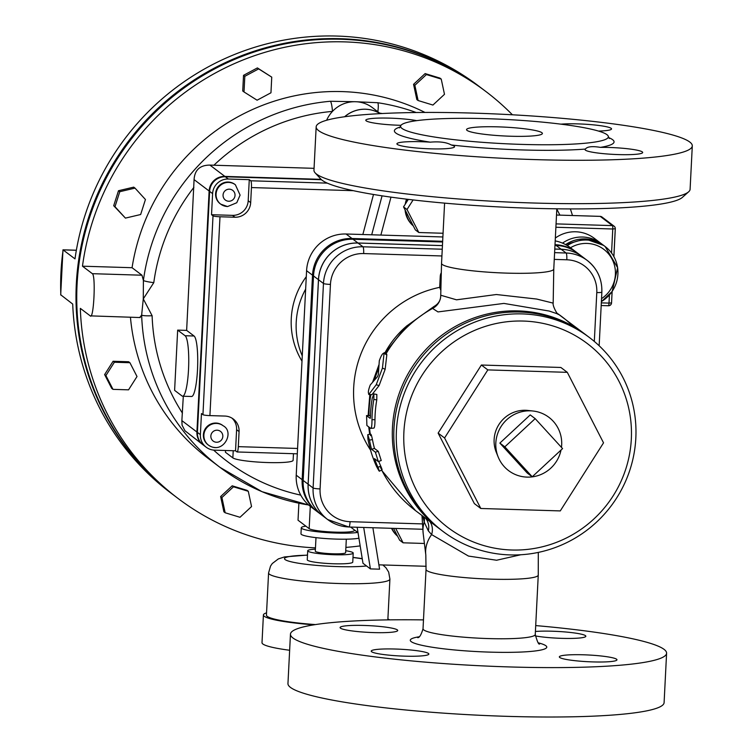 <?xml version="1.0" encoding="UTF-8"?>
<svg xmlns="http://www.w3.org/2000/svg" width="753" height="753" viewBox="0 0 753 753"><rect width="100%" height="100%" fill="white"/><g stroke="black" fill="none" stroke-linecap="round" stroke-linejoin="round"><path stroke-width="1.13" d="M561.465 447.376A33.405 32.699 127.1 0 0 533.039 411.016A33.405 32.699 127.1 0 0 530.432 410.827A33.405 32.699 127.1 0 0 498.194 457.033A33.405 32.699 127.1 0 0 531.703 476.922A33.405 32.699 127.1 0 0 561.023 450.049M499.879 443.084L530.225 414.903L535.176 418.649L504.83 446.84L499.879 443.084L527.279 473.044L532.23 476.79L562.585 448.6L535.176 418.649M533.039 411.016L527.938 410.451A30.374 29.734 127.1 0 0 525.575 410.281A30.374 29.734 127.1 0 0 496.274 452.28L498.194 457.033M504.83 446.84L532.23 476.79M314.057 168.333L209.927 165.095C199.969 165.142 194.679 169.98 194.076 179.609L186.64 330.388L194.067 336.007A30.374 5.102 91.8 0 1 197.578 368.095A30.374 5.102 91.8 0 1 191.62 396.492L182.64 396.219A30.374 5.102 -88.2 0 0 188.598 367.822A30.374 5.102 -88.2 0 0 185.097 335.734L177.661 330.115L186.64 330.388M326.642 120.245A30.374 29.734 -52.9 0 1 332.468 111.397A9.111 1.393 -95 0 0 330.379 101.269A205.014 200.684 127.1 0 0 143.399 280.483A9.111 0.932 7.7 0 0 153.791 282.648A195.902 191.761 -52.9 0 1 193.888 187.375M213.861 165.274A195.902 191.761 -52.9 0 1 332.468 111.397A30.374 29.734 -52.9 0 1 355.585 101.721L330.379 101.269M512.407 114.785A255.126 249.732 127.1 0 0 485.911 91.537L482.447 88.92A255.126 249.732 -52.9 0 0 213.899 69.304A255.126 249.732 -52.9 0 0 76.872 305.746A255.126 249.732 -52.9 0 0 174.451 495.728L177.915 498.354A255.126 249.732 127.1 0 1 80.336 308.372L90.238 315.865C93.692 320.514 95.96 275.758 92.374 273.687L82.472 266.195L132.067 267.71L141.969 275.212L143.399 280.483L143.277 298.885L141.649 315.093L139.832 317.38M416.193 112.517A205.014 200.684 127.1 0 0 377.677 102.719A9.111 1.647 98.5 0 1 377.827 111.736M377.677 102.719L355.585 101.721A30.374 29.734 -52.9 0 1 372.396 107.632L380.303 113.618M181.868 420.616L182.075 425.163L184.946 430.744L202.717 444.581A15.182 14.862 -52.9 0 1 196.919 432.015L181.868 420.616L183.308 396.238M182.452 413.143A195.902 191.761 -52.9 0 1 152.115 315.723A9.111 1.186 178 0 1 141.649 315.093A205.014 200.684 127.1 0 0 220.055 467.397A205.014 200.684 127.1 0 0 308.608 504.971M308.664 505.028L261.988 491.671L220.055 467.397L208.167 458.398A205.014 200.684 -52.9 0 1 130.448 317.248M132.067 267.71A205.014 200.684 -52.9 0 1 425.012 112.451M182.64 396.219A30.374 5.102 -88.2 0 1 182.038 395.984L174.611 390.365L177.661 330.115M174.084 495.446A255.126 249.732 -52.9 0 1 173.708 495.173L170.244 492.547A255.126 249.732 -52.9 0 1 72.712 304.071L60.701 294.781L62.979 249.827L74.999 258.881A255.126 249.732 -52.9 0 1 478.24 85.729L481.704 88.355A255.126 249.732 -52.9 0 1 482.071 88.638M173.708 495.173A255.126 249.732 -52.9 0 1 76.175 306.697A255.126 249.732 -52.9 0 1 212.487 69.097A255.126 249.732 -52.9 0 1 481.704 88.355M90.238 315.865L140.237 317.55M572.496 215.518A255.126 249.732 127.1 0 0 570.36 208.92M485.911 91.537A255.126 249.732 127.1 0 0 236.442 62.715A255.126 249.732 127.1 0 0 82.472 266.195M177.915 498.354A255.126 249.732 127.1 0 0 315.469 547.873M345.9 547.393A255.126 249.732 127.1 0 0 360.16 545.887M354.39 529.924L354.362 530.479A22.778 2.654 -177.1 0 1 333.41 532.07A22.778 2.654 -177.1 0 1 309.163 528.644L298.028 520.21L298.885 503.23M225.175 512.774L223.886 511.795L220.629 496.556L232.188 485.817L247.003 490.335L248.292 491.304L233.477 486.796L221.919 497.526L225.175 512.774L239.991 517.283L251.549 506.553L248.292 491.304M112.997 389.357L111.708 388.388L104.62 374.589L113.082 361.271L128.631 361.751L129.921 362.72L114.371 362.249L105.909 375.568L112.997 389.357L128.547 389.838L137.008 376.519L129.921 362.72M418.113 100.535L416.823 99.565L413.566 84.317L425.125 73.587L439.94 78.096L441.23 79.074L426.414 74.566L414.856 85.296L418.113 100.535L432.928 105.053L444.486 94.313L441.23 79.074M244.019 91.96L242.73 90.991L243.53 75.338L257.385 67.921L271.748 77.135L258.674 68.89L244.81 76.307L244.019 91.96L257.093 100.205L270.958 92.788L271.748 77.135M125.422 218.106L113.703 205.729L118.494 190.725L133.723 187.139L135.003 188.109L119.783 191.704L114.993 206.698L125.422 218.106L140.651 214.52L145.442 199.517L135.003 188.109M321.089 179.346L224.855 176.4L209.927 165.095M194.076 179.609L209.127 191.008A15.182 14.862 -52.9 0 1 224.855 176.4M209.127 191.008L196.919 432.015M211.527 214.718L232.479 215.358L234.955 217.231L219.989 216.77A6.071 0.706 -177.1 0 1 213.014 215.838L211.527 214.718L212.6 193.625A15.182 14.862 -52.9 0 1 228.319 179.026L249.271 179.666L250.758 180.786A6.071 1.017 91.8 0 1 251.446 187.563L250.683 202.623L248.198 200.75L249.271 179.666M321.484 179.713L225.354 176.776A15.182 14.862 127.1 0 0 209.626 191.375L197.418 432.391A15.182 14.862 127.1 0 0 203.216 444.957L206.181 447.207A15.182 14.862 -52.9 0 1 200.383 434.641L201.456 413.548L202.943 414.677A6.071 0.706 2.9 0 0 209.918 415.609L224.883 416.061A15.182 14.862 127.1 0 1 239.078 431.582L238.315 446.651A6.071 1.017 91.8 0 1 237.139 451.969A6.071 1.017 91.8 0 1 237.026 451.922L235.538 450.802L214.586 450.162A15.182 14.862 -52.9 0 1 206.181 447.207M232.479 215.358A15.182 14.862 127.1 0 0 248.198 200.75M228.168 182.038A12.152 11.888 -52.9 0 1 234.889 184.4L235.388 184.777A12.152 11.888 -52.9 0 0 216.817 190.509A12.152 11.888 -52.9 0 0 220.723 204.148L220.224 203.771A12.152 11.888 -52.9 0 1 228.168 182.038M234.955 217.231A15.182 14.862 127.1 0 0 250.683 202.623M302 361.158A75.931 74.331 -52.9 0 1 306.273 276.69M231.999 418.15A15.182 14.862 127.1 0 1 236.602 429.709L235.538 450.802M223.18 425.784C235.115 431.996 223.001 455.113 208.515 445.155L208.016 444.778A12.152 11.888 -52.9 0 1 205.87 427.92A12.152 11.888 -52.9 0 1 222.681 425.407L223.18 425.784A12.152 11.888 127.1 0 0 204.609 431.516A12.152 11.888 127.1 0 0 215.236 447.517M555.337 238.042A33.405 32.699 -52.9 0 1 575.763 231.783A33.405 32.699 -52.9 0 1 594.249 238.287L601.176 243.539A33.405 32.699 127.1 0 0 582.69 237.035A33.405 32.699 127.1 0 0 562.51 243.125M615.267 228.714A3.04 2.974 127.1 0 0 614.109 226.201L614.109 226.201A3.04 2.974 127.1 0 0 612.424 225.608A3.04 0.508 91.8 0 1 612.773 228.997L615.267 228.714M600.122 216.384A3.04 0.508 91.8 0 1 600.188 216.365A3.04 0.508 91.8 0 1 600.245 216.384A3.04 2.974 -52.9 0 1 601.929 216.977L614.109 226.201A3.04 3.04 0 0 1 615.305 228.771L613.893 256.651M612.085 291.59L611.549 302.885L609.017 303.111A3.04 0.508 91.8 0 1 608.424 305.765A3.04 0.508 91.8 0 1 608.368 305.746L601.186 305.52L608.424 305.765A3.04 3.04 0 0 0 611.549 302.885L612.133 291.515M608.49 305.746A3.04 2.974 127.1 0 0 611.502 302.941M293.454 453.692L293.115 460.337A30.374 3.549 -177.1 0 1 265.178 462.464A30.374 3.549 -177.1 0 1 232.856 457.89L225.429 452.261L225.524 450.492M344.592 116.753A30.374 29.734 -52.9 0 1 365.487 109.213A30.374 29.734 -52.9 0 1 380.114 113.628A30.374 29.734 127.1 0 0 344.705 116.734M358.917 538.207A30.374 3.549 -177.1 0 1 336.262 539.101A30.374 3.549 -177.1 0 1 300.974 533.821L301.275 527.787A30.374 3.549 2.9 0 0 323.508 532.343A30.374 3.549 2.9 0 0 357.713 532.437M305.887 526.159A30.374 3.549 2.9 0 0 301.275 527.787M346.314 539.186L345.636 552.693A15.182 1.77 -177.1 0 1 332.939 553.794A15.182 1.77 -177.1 0 1 315.3 551.158L315.987 537.651M353.213 553.079L352.762 562.115A22.778 2.654 -177.1 0 1 333.72 563.771A22.778 2.654 -177.1 0 1 307.262 559.808L307.713 550.772A22.778 2.654 2.9 0 0 334.181 554.735A22.778 2.654 2.9 0 0 353.213 553.079A22.778 2.654 2.9 0 0 345.731 550.716M315.403 549.172A22.778 2.654 2.9 0 0 307.713 550.772M289.651 650.263A63.779 7.445 -177.1 0 1 262.006 642.685L263.409 614.975A63.779 7.445 2.9 0 0 313.86 624.83M389.565 619.851A63.779 7.445 2.9 0 0 387.889 619.004M266.562 612.857A63.779 7.445 2.9 0 0 263.409 614.975M315.422 624.585A60.748 7.088 -177.1 0 1 266.44 615.126L268.576 572.948A60.748 7.088 2.9 0 0 339.151 583.519A60.748 7.088 2.9 0 0 389.913 579.095L387.842 619.879M104.62 374.589L105.909 375.568M113.082 361.271L114.371 362.249M118.494 190.725L119.783 191.704M113.703 205.729L114.993 206.698M257.385 67.921L258.674 68.89M243.53 75.338L244.81 76.307M425.125 73.587L426.414 74.566M413.566 84.317L414.856 85.296M559.912 215.132L556.806 209.089M220.629 496.556L221.919 497.526M232.188 485.817L233.477 486.796M408.314 199.376L403.533 206.896L415.355 229.891L418.819 232.517L407.006 209.522L413.096 199.94M443.065 233.261L418.819 232.517M403.533 206.896L407.006 209.522M406.055 202.934A24.294 23.785 -52.9 0 1 407.175 199.244M413.237 225.787A24.294 23.785 -52.9 0 1 405.651 211M413.293 225.891A24.294 23.785 -52.9 0 1 405.076 209.899M405.255 204.195A24.294 23.785 -52.9 0 1 406.573 199.168M395.711 528.446L403.1 542.809L399.636 540.193L393.565 528.38M403.1 542.809L424.41 543.468M391.871 528.324A24.294 23.785 127.1 0 0 397.518 536.089M397.575 536.192A24.294 23.785 -52.9 0 1 391.541 528.314M363.699 527.458L370.41 568.901L379.587 569.183L372.876 527.74M380.877 235.068L390.976 197.135M426.151 566.284L378.891 564.844M382.063 195.836L371.7 234.785M357.148 527.26L362.984 563.272L370.41 568.901M373.497 194.472L362.842 234.522M378.768 461.448A121.487 118.918 127.1 0 0 380.707 466.051L377.968 467.34C380.114 472.658 379.587 472.263 376.387 466.135A124.527 121.892 -52.9 0 1 367.906 438.952L367.775 434.65L369.488 440.147A124.527 121.892 127.1 0 0 371.568 449.287L375.38 452.176L378.307 461.551L374.495 458.662A124.527 121.892 127.1 0 0 377.968 467.34L379.38 471.209L382.072 469.816M370.514 435.667C370.692 433.05 371.333 434.34 372.434 439.536A121.487 118.918 127.1 0 0 374.467 448.449L378.279 451.339L381.244 460.516L378.307 461.551M380.707 466.051C382.59 470.418 382.505 470.907 380.453 467.519M374.467 448.449L371.568 449.287M370.438 416.249L369.582 415.6L366.579 415.637L366.89 425.501L370.702 428.391C371.54 428.532 371.963 425.643 371.982 419.722A124.527 121.892 -52.9 0 1 373.827 399.41L373.912 393.913L372.246 398.205A124.527 121.892 127.1 0 0 370.41 417.284L370.194 418.376L366.485 415.6L369.375 415.6M370.702 428.391L373.686 428.118C374.523 428.278 374.956 425.464 374.975 419.685A121.487 118.918 -52.9 0 1 376.782 399.871L376.839 394.487L373.912 393.913M370.269 384.952C368.264 390.092 367.85 393.16 369.036 394.167L376.218 384.755L382.439 368.066L384.134 352.686L386.703 354.192L386.816 354.908L384.237 353.421C382.976 352.62 381.329 355.058 379.305 360.734L378.364 374.457L377.582 376.547L370.269 384.952M371.982 394.657L368.669 394.431L371.982 394.657L379.088 385.555L385.159 369.281L386.816 354.908M374.439 379.983A121.487 118.918 -52.9 0 1 378.646 368.462M586.239 335.113A121.487 118.918 127.1 0 0 585.495 334.548A121.487 118.918 127.1 0 0 417.35 359.633A121.487 118.918 127.1 0 0 438.83 528.277A121.487 118.918 127.1 0 0 439.583 528.832M440.731 295.6A15.182 14.825 3.1 0 1 432.58 308.429L437.992 311.921L503.908 303.412L549.229 311.055L558.105 314.067M523.41 321.06A115.416 112.978 127.1 0 0 416.23 489.761A115.416 112.978 127.1 0 0 613.196 495.785A115.416 112.978 127.1 0 0 523.41 321.06M522.234 313.907A121.487 118.918 -52.9 0 1 589.458 337.551A121.487 118.918 -52.9 0 1 610.937 506.195A121.487 118.918 -52.9 0 1 442.792 531.27A121.487 118.918 -52.9 0 1 403.721 394.883A121.487 118.918 -52.9 0 1 522.234 313.907M480.8 508.482L560.279 510.91L603.53 442.839L567.301 372.34L487.822 369.902L444.571 437.973L480.8 508.482L474.362 503.606L438.133 433.107L444.571 437.973M438.133 433.107L481.383 365.026L487.822 369.902M481.383 365.026L560.863 367.464L567.301 372.34M442.792 531.27L440.317 529.397A121.487 118.918 -52.9 0 1 401.245 393A121.487 118.918 -52.9 0 1 519.758 312.034A121.487 118.918 -52.9 0 1 586.982 335.678L589.458 337.551M317.22 511.626A38.139 37.339 -52.9 0 1 316.721 511.249L310.782 506.75A38.139 37.339 -52.9 0 1 296.221 475.19L306.584 270.694A38.139 37.339 -52.9 0 1 346.079 234.004L442.877 236.969M555.196 240.894A38.139 37.339 -52.9 0 1 570.341 247.643L576.28 252.142A38.139 37.339 -52.9 0 1 576.77 252.528M316.721 511.249A38.139 37.339 -52.9 0 1 302.16 479.689L312.523 275.193A38.139 37.339 -52.9 0 1 352.028 238.503L442.651 241.28M554.999 244.716L555.177 244.725A38.139 37.339 -52.9 0 1 576.28 252.142M442.435 245.591L357.967 243.003A38.139 37.339 127.1 0 0 318.463 279.692L308.109 484.188A38.139 37.339 127.1 0 0 322.67 515.749A38.139 37.339 127.1 0 0 322.689 515.767M554.603 252.65L566.115 253.008A6.071 1.017 91.8 0 1 566.802 259.785A32.068 31.391 -52.9 0 1 596.79 292.559A6.071 0.706 2.9 0 0 601.863 292.117A6.071 0.706 2.9 0 0 601.788 291.995A38.139 37.339 127.1 0 0 587.227 260.434A38.139 37.339 127.1 0 0 566.115 253.008L561.164 249.262A38.139 37.339 -52.9 0 1 582.276 256.679A38.139 37.339 127.1 0 0 582.229 256.641A38.139 37.339 127.1 0 0 561.117 249.224L554.782 249.027M322.67 515.749L317.71 512.002A38.139 37.339 -52.9 0 1 303.158 480.442L313.512 275.937A38.139 37.339 -52.9 0 1 353.016 239.256L442.623 241.995M554.97 245.431L556.166 245.469A38.139 37.339 -52.9 0 1 577.269 252.895L582.229 256.641M442.256 249.215L362.965 246.786A38.139 37.339 127.1 0 0 323.47 283.476L318.51 279.73L308.156 484.226A38.139 37.339 -52.9 0 0 322.717 515.786L327.668 519.542A38.139 37.339 127.1 0 0 348.771 526.959A6.071 1.017 -88.2 0 0 348.893 527.006A6.071 1.017 -88.2 0 0 350.07 521.688A32.068 31.391 -52.9 0 1 320.081 488.913L330.445 284.408A32.068 31.391 -52.9 0 1 363.652 253.563L441.907 255.964M318.51 279.73A38.139 37.339 -52.9 0 1 358.014 243.04L442.435 245.629M561.164 249.262L554.782 249.064M370.542 450.096A106.305 104.055 -52.9 0 1 439.696 287.354L440.241 276.52A9.111 8.923 -52.9 0 1 441.117 273.038M535.712 625.583A188.306 21.978 -177.1 0 1 666.593 653.209A188.306 21.978 -177.1 0 1 477.421 665.633A188.306 21.978 -177.1 0 1 290.46 634.158A188.306 21.978 -177.1 0 1 423.478 619.898M535.411 631.475A28.849 3.37 -177.1 0 1 567.291 632.144A28.849 3.37 -177.1 0 1 585.843 636.238A28.849 3.37 -177.1 0 1 561.738 638.346A28.849 3.37 -177.1 0 1 535.279 635.909M559.724 657.482A28.849 3.37 -177.1 0 1 559.338 656.889A28.849 3.37 -177.1 0 1 574.737 654.696A28.849 3.37 -177.1 0 1 616.971 659.807A28.849 3.37 -177.1 0 1 590.437 661.821A28.849 3.37 -177.1 0 1 559.724 657.482M395.325 649.03A28.849 3.37 -177.1 0 1 425.53 652.296A28.849 3.37 -177.1 0 1 428.852 654.046A28.849 3.37 -177.1 0 1 399.862 655.957A28.849 3.37 -177.1 0 1 371.22 651.129A28.849 3.37 -177.1 0 1 395.325 649.03M397.33 629.894A28.849 3.37 -177.1 0 1 397.716 630.487A28.849 3.37 -177.1 0 1 382.326 632.68A28.849 3.37 -177.1 0 1 340.083 627.56A28.849 3.37 -177.1 0 1 366.626 625.545A28.849 3.37 -177.1 0 1 397.33 629.894M315.14 172.861L320.863 179.11A182.235 21.272 2.9 0 0 500.651 207.009A182.235 21.272 2.9 0 0 682.34 197.418L688.666 191.789A188.306 21.978 -177.1 0 1 500.924 201.691A188.306 21.978 -177.1 0 1 315.14 172.861A188.306 21.978 -177.1 0 1 313.963 170.216L316.166 126.833A188.306 21.978 -177.1 0 1 473.533 113.119A188.306 21.978 -177.1 0 1 692.299 145.894A188.306 21.978 -177.1 0 1 503.117 158.309A188.306 21.978 -177.1 0 1 316.166 126.833M290.46 634.158L287.957 683.564A188.306 21.978 2.9 0 0 474.917 715.039A188.306 21.978 2.9 0 0 664.099 702.624L666.593 653.209M487.511 118.701A104.027 12.142 2.9 0 0 400.624 125.996A104.027 12.142 2.9 0 0 503.861 143.672A104.027 12.142 2.9 0 0 608.349 136.509A104.027 12.142 2.9 0 0 487.511 118.701M585.392 149.075C587.171 146.6 592.178 146.035 600.433 147.372A28.849 3.37 -177.1 0 1 642.676 152.483A28.849 3.37 -177.1 0 1 613.686 154.393A28.849 3.37 -177.1 0 1 585.043 149.565A28.849 3.37 -177.1 0 1 585.392 149.075A109.976 12.839 2.9 0 1 451.235 144.971A28.849 3.37 -177.1 0 1 454.548 146.731A28.849 3.37 -177.1 0 1 425.558 148.633A28.849 3.37 -177.1 0 1 396.916 143.804A28.849 3.37 -177.1 0 1 430.227 142.166C439.611 141.357 446.614 142.289 451.235 144.971M560.957 124.16A28.849 3.37 -177.1 0 1 592.884 124.81A28.849 3.37 -177.1 0 1 611.549 128.923A28.849 3.37 -177.1 0 1 598.494 131.069M400.982 125.309A28.849 3.37 -177.1 0 1 365.789 120.245A28.849 3.37 -177.1 0 1 384.877 118.042A28.849 3.37 -177.1 0 1 416.738 120.649M498.288 126.862A37.961 4.433 -177.1 0 1 542.395 133.46A37.961 4.433 -177.1 0 1 504.246 135.973A37.961 4.433 -177.1 0 1 466.559 129.62A37.961 4.433 -177.1 0 1 498.288 126.862M692.299 145.894L690.096 189.276A188.306 21.978 -177.1 0 1 688.666 191.789M405.472 327.028A94.153 92.167 127.1 0 0 384.792 353.072M440.75 290.074L439.696 287.354M553.173 303.12L536.72 299.054L496.349 294.517L456.516 299.816L440.731 295.232M384.943 353.157L406.234 326.313L434.105 306.405L432.58 308.429A121.487 118.918 -52.9 0 0 386.035 353.797M422.941 516.238L424.221 522.111A15.182 13.29 160.8 0 0 424.108 517.123M421.972 515.504L423.148 533.171A56.193 37.424 -7 0 1 424.221 522.111L428.344 530.865A15.182 14.232 125.4 0 0 425.549 518.215M428.344 530.865L431.601 534.583A15.182 13.865 124.5 0 0 429.747 521.396M539.769 643.796C538.875 645.17 537.369 642.064 535.261 634.478A56.193 6.561 -177.1 0 1 483.577 638.403A56.193 6.561 -177.1 0 1 423.779 629.941A56.193 6.561 -177.1 0 1 423.026 628.793L426.038 569.381L425.812 554.923A56.193 37.424 -7 0 1 431.601 534.583L468.479 556.072L496.613 560.241L520.784 554.754M152.115 315.723L143.277 298.885L153.791 282.648M379.597 113.091A195.902 191.761 -52.9 0 1 382.195 113.524M300.758 495.126A195.902 191.761 -52.9 0 1 213.636 450.096M60.833 295.072A255.126 249.732 -52.9 0 1 63.12 249.883L76.354 250.288M141.969 275.212L92.374 273.687M225.354 176.776L228.319 179.026M209.626 191.375L212.6 193.625M213.014 215.838L202.943 414.677M197.418 432.391L200.383 434.641M251.446 187.563L353.317 190.678M327.291 183.13L250.758 180.786M229.354 189.182A6.071 5.949 127.1 0 0 223.057 195.027A6.071 5.949 127.1 0 0 228.743 201.239A6.071 5.949 127.1 0 0 235.03 195.394A6.071 5.949 127.1 0 0 229.354 189.182M227.444 206.51A12.152 11.888 -52.9 0 1 220.723 204.148L227.566 206.557L236.771 202.736L240.094 195.112L235.388 184.777M297.576 448.459L238.315 446.651M209.918 415.609L219.989 216.77M236.602 429.709L239.078 431.582M216.535 442.246A6.071 5.949 -52.9 0 1 210.849 436.034A6.071 5.949 -52.9 0 1 217.137 430.198A6.071 5.949 -52.9 0 1 222.822 436.401A6.071 5.949 -52.9 0 1 216.535 442.246M601.929 216.977A3.04 3.04 0 0 0 600.188 216.365L556.505 215.029L600.245 216.384L612.424 225.608L556.062 223.886M555.883 227.255L612.773 228.997L611.549 253.008M609.422 294.997L609.017 303.111L601.327 302.875M613.855 256.575L615.257 228.837M602.391 244.499A33.405 32.699 127.1 0 0 601.176 243.539L602.4 244.509M565.578 244.593A33.405 32.699 -52.9 0 1 585.166 238.908A33.405 32.699 -52.9 0 1 603.661 245.412L585.109 238.889L565.522 244.565M570.492 247.756A30.374 29.734 -52.9 0 1 587.001 243.426A30.374 29.734 -52.9 0 1 614.448 265.272A30.374 29.734 -52.9 0 1 601.534 298.649M601.393 301.577A33.405 32.699 127.1 0 0 605.139 246.532A33.405 32.699 127.1 0 0 586.653 240.038A33.405 32.699 127.1 0 0 567.282 245.572M194.067 336.007L185.097 335.734M233.223 450.727L232.856 457.89M310.292 506.383L309.163 528.644M366.523 565.964A45.556 5.318 -177.1 0 1 337.438 566.585A45.556 5.318 -177.1 0 1 287.128 560.599A45.556 5.318 -177.1 0 1 307.488 555.206M352.988 557.512A45.556 5.318 -177.1 0 1 362.259 558.82M305.643 289.161A75.931 74.331 127.1 0 0 302.264 355.868M378.279 451.339L375.38 452.176M372.434 439.536L369.488 440.147M374.975 419.685L371.982 419.722M376.782 399.871L373.827 399.41M379.088 385.555L376.218 384.755M385.159 369.281L382.439 368.066M585.495 334.548L557.587 313.587A121.487 118.918 -52.9 0 1 562.124 316.853A121.487 118.918 -52.9 0 1 573.249 326.444M368.932 415.571A121.487 118.918 -52.9 0 1 370.834 394.788M370.288 434.227A121.487 118.918 -52.9 0 1 369.459 427.45M438.83 528.277L415.468 510.581A121.487 118.918 -52.9 0 1 381.677 470.023M302.16 479.689L296.221 475.19M352.028 238.503L346.079 234.004M312.523 275.193L306.584 270.694M308.109 484.188L303.158 480.442M561.117 249.224L556.166 245.469M357.967 243.003L353.016 239.256M318.463 279.692L313.512 275.937M358.014 243.04L362.965 246.786A6.071 1.017 91.8 0 1 363.652 253.563M554.255 259.399L566.802 259.785M320.081 488.913A6.071 0.706 2.9 0 1 313.107 487.982L323.47 283.476A6.071 0.706 2.9 0 0 330.445 284.408M308.156 484.226L313.107 487.982A38.139 37.339 127.1 0 0 327.668 519.542L348.893 527.006L422.725 529.265M422.311 523.9L350.07 521.688M596.79 292.559L594.315 341.438M418.903 636.822A68.335 7.972 2.9 0 0 411.194 641.622A68.335 7.972 2.9 0 0 500.66 652.343A68.335 7.972 2.9 0 0 538.546 642.883M426.038 569.381A56.193 6.561 2.9 0 0 481.816 578.775A56.193 6.561 2.9 0 0 538.263 575.066L535.261 634.478M556.825 208.816L553.775 269.028A56.193 6.561 -177.1 0 1 502.082 272.953A56.193 6.561 -177.1 0 1 442.293 264.491A56.193 6.561 -177.1 0 1 441.54 263.343L440.712 296.08C440.571 300.485 438.368 303.93 434.105 306.415M600.433 147.372A109.976 12.839 2.9 0 0 608.669 137.601M400.201 127.041A109.976 12.839 2.9 0 0 430.227 142.166M440.241 276.52L440.994 277.085M76.364 250.222L62.998 249.817M237.139 451.969L297.303 453.814M603.661 245.412L605.139 246.532L617.62 267.682L612.18 291.449L601.383 301.642M389.913 579.095L388.67 572.111L385.931 567.734L382.853 564.966M362.221 558.613L352.997 557.38M307.497 555.074L284.549 556.919L278.328 558.924L272.285 563.526L270.543 566.068L268.576 572.948M350.606 527.062L358.023 532.682M370.73 434.152L367.775 434.65M599.153 345.759L601.863 292.117C602.193 279.071 597.308 268.51 587.227 260.434L582.276 256.679M423.026 628.793C421.115 635.033 419.308 637.97 417.595 637.603M444.59 203.131L441.54 263.343M400.624 125.996L399.495 127.906M608.349 136.509L609.29 138.543M553.775 269.028L553.173 303.177C552.401 306.047 557.879 315.582 558.387 314.312M415.468 510.581L381.46 470.136M369.676 434.33L368.706 426.885M368.123 415.581L369.836 394.619M372.66 382.035L378.919 364.819M538.301 552.41L538.263 575.066M425.812 554.923L423.148 533.171"/></g></svg>
